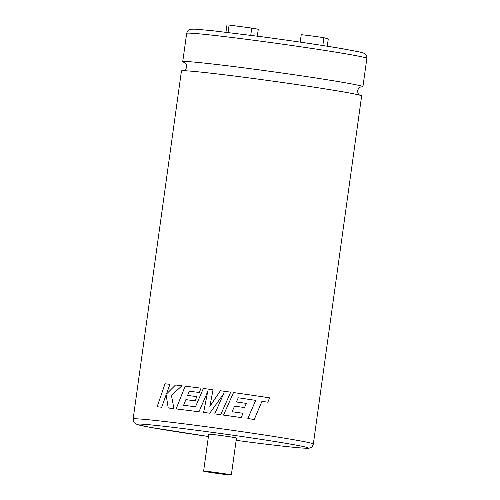 <?xml version="1.0" encoding="UTF-8"?>
<svg xmlns="http://www.w3.org/2000/svg" width="500" height="500" viewBox="0 0 500 500"><rect width="100%" height="100%" fill="white"/><g stroke="black" fill="none" stroke-linecap="round" stroke-linejoin="round"><path stroke-width="0.75" d="M361.637 95.95A90.962 2.456 -172.1 0 0 254.537 78.65A90.962 2.456 -172.1 0 0 181.444 70.944L133.144 419.006A90.962 2.456 7.9 0 1 206.238 426.712A90.962 2.456 7.9 0 1 313.337 444.012L361.637 95.95M220.094 473.812A13.994 0.381 -172.1 0 0 231.337 475A13.994 0.381 -172.1 0 0 214.856 472.337A13.994 0.381 -172.1 0 0 203.612 471.156A13.994 0.381 -172.1 0 0 220.094 473.812M231.337 475L236.462 438.05A13.994 0.381 -172.1 0 0 219.988 435.387A13.994 0.381 -172.1 0 0 208.744 434.206L203.612 471.156M254.244 419.487L261.962 401.312L254.25 419.487A90.962 2.456 -172.1 0 0 247.844 418.544L255.7 400.375L238.256 397.788L236.388 401.975L238.256 397.788M246.331 403.394A90.962 2.456 -172.1 0 0 236.388 401.975A90.938 2.456 -172.1 0 1 246.325 403.394L244.519 407.556A90.962 2.456 -172.1 0 0 234.556 406.138L232.087 411.737L234.556 406.138M241.163 417.581L243.031 413.294A90.962 2.456 -172.1 0 0 232.087 411.737A90.938 2.456 -172.1 0 1 243.031 413.294L241.169 417.581A90.962 2.456 -172.1 0 0 223.519 415.094L227.469 406.2L223.519 415.094M261.962 401.312L267.825 402.194L269.619 397.844A90.962 2.456 -172.1 0 0 250.719 395.025A90.962 2.456 -172.1 0 0 233.525 392.569L227.469 406.2M213.062 389.762A90.962 2.456 -172.1 0 0 211.4 389.538A90.962 2.456 -172.1 0 0 203.325 388.475L195.494 406.8A90.962 2.456 -172.1 0 0 183.594 405.294L185.875 399.644A90.962 2.456 -172.1 0 1 195.1 400.812L196.869 396.625A90.962 2.456 -172.1 0 0 187.587 395.444L189.338 391.225A90.962 2.456 -172.1 0 1 199.262 392.494L201.088 388.181A90.962 2.456 -172.1 0 0 185.169 386.163L176.112 408.919A90.962 2.456 -172.1 0 1 195 411.281A90.962 2.456 -172.1 0 1 198.969 411.794L207.662 391.662L203.625 412.406A90.962 2.456 -172.1 0 1 208.144 413.006A90.962 2.456 -172.1 0 1 209.75 413.219L223.675 393.719L214.75 413.894A90.962 2.456 -172.1 0 1 220.694 414.706L230.7 392.169A90.962 2.456 -172.1 0 0 220.413 390.756L209.85 406.406L213.062 389.762A90.938 2.456 -172.1 0 0 203.331 388.475L203.325 388.475M360.9 86.944A90.962 2.456 -172.1 0 0 362.919 86.713A90.962 2.456 -172.1 0 0 255.819 69.412A90.962 2.456 -172.1 0 0 182.725 61.706A90.962 2.456 -172.1 0 0 184.606 62.481M300.2 42.125L301.231 34.681A18.656 0.506 7.9 0 1 311.806 35.975A18.656 0.506 7.9 0 1 323.919 37.706L328.275 38.938L327.262 46.231M322.831 45.538L323.919 37.706M228.069 32.469L229.094 25.062L251.762 28.081A18.656 0.506 7.9 0 1 258.256 29.375L257.312 36.156M229.094 25.062A18.656 0.506 -172.1 0 0 226.962 25L225.963 32.219M250.756 35.3L251.762 28.081M166.119 394.8L168.225 407.981A90.962 2.456 -172.1 0 1 173.938 408.656L171.444 395.412L181.956 385.769A90.962 2.456 -172.1 0 0 175.519 384.994L166.394 394.1L169.931 384.338A90.962 2.456 -172.1 0 0 165.012 383.781L157.144 406.744A90.962 2.456 -172.1 0 1 161.706 407.244L166.119 394.8L168.238 407.987M181.956 385.769A90.938 2.456 -172.1 0 0 175.531 384.994L166.394 394.1M169.931 384.338A90.938 2.456 -172.1 0 0 165.031 383.781L165.012 383.781M165.031 383.781L157.162 406.744M209.85 406.406L220.413 390.756A90.938 2.456 -172.1 0 1 230.7 392.169L228.831 396.375M203.331 388.475L195.494 406.8A90.938 2.456 -172.1 0 0 183.606 405.294L183.594 405.294M187.6 395.45L187.587 395.444A90.938 2.456 -172.1 0 1 196.869 396.625M201.088 388.181A90.938 2.456 -172.1 0 0 185.175 386.163L185.169 386.163M185.175 386.163L176.125 408.919M207.669 391.669L203.631 412.406M223.675 393.719L214.756 413.894M267.819 402.194L269.619 397.844M269.606 397.844A90.938 2.456 -172.1 0 0 250.712 395.025A90.938 2.456 -172.1 0 0 233.525 392.569M244.513 407.556L246.325 403.394M313.337 444.012C312.038 448.306 310.138 447.525 309.475 448.062C308.525 448.244 308.181 448.481 299.669 447.844C286.606 446.725 266.3 444.338 238.756 440.681L236.144 440.331A86.294 2.331 -172.1 0 0 238.731 440.675A86.294 2.331 -172.1 0 0 306.544 447.325A86.294 2.331 -172.1 0 0 206.469 431.575A86.294 2.331 -172.1 0 0 137.131 424.306A86.294 2.331 -172.1 0 0 208.425 436.481M186.663 33.35C188.169 29.044 189.231 29.981 191.012 29.213L195.094 29.162L211.863 30.631L261.244 36.681C290.825 40.619 323.019 45.394 342.475 48.725L359.881 52.031L363.794 53.188C365.3 54.413 366.575 53.8 366.856 58.356A90.962 2.456 -172.1 0 0 259.75 41.056A90.962 2.456 -172.1 0 0 186.663 33.35L182.725 61.706M360.05 95.325C359.975 94.913 357.688 95.119 357.656 90.688C358.85 86.463 361.069 87.238 361.219 86.881L361.219 86.881M184.312 62.331C184.387 62.744 186.675 62.538 186.706 66.969C185.256 71.287 183.812 70.225 183.144 70.775M366.856 58.356L362.919 86.713M208.425 436.488L150.131 427.331L137.238 424.562L134.213 422.713L133.613 421.794L133.144 419.006"/></g></svg>
